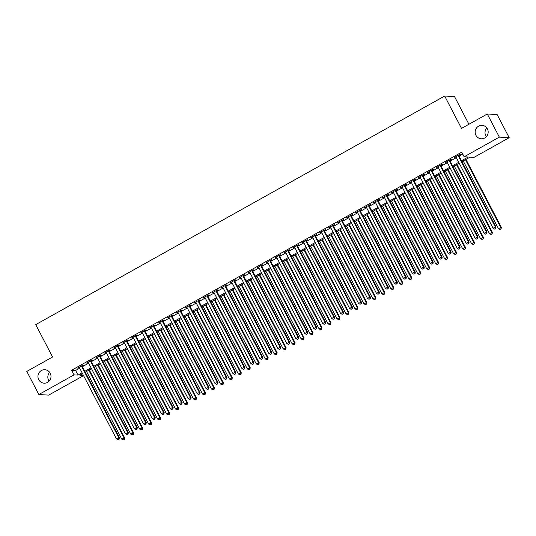 <?xml version="1.0" encoding="UTF-8"?>
<svg xmlns="http://www.w3.org/2000/svg" width="536" height="536" viewBox="0 0 536 536"><rect width="100%" height="100%" fill="white"/><g stroke="black" fill="none" stroke-linecap="round" stroke-linejoin="round"><path stroke-width="0.8" d="M49.151 381.123A6.734 6.512 93.4 0 1 49.667 372.359M50.217 373.244A6.734 6.512 93.4 0 1 44.086 383.173A6.734 6.512 93.4 0 1 38.987 372.842A6.734 6.512 93.4 0 1 50.217 373.244M486.333 136.74A6.734 6.512 93.4 0 1 486.849 127.977M487.398 128.861A6.734 6.512 93.4 0 1 481.268 138.791A6.734 6.512 93.4 0 1 476.176 128.466A6.734 6.512 93.4 0 1 487.398 128.861M468.926 124.265L454.528 96.607L444.666 96.031L35.731 324.622L52.582 356.996L26.8 371.408L38.84 394.53L74.035 374.858L78.035 375.093L82.088 372.822M444.666 96.031L461.516 128.406L487.298 113.994L497.16 114.57L509.2 137.692L473.998 157.37L470.005 157.135L461.945 161.638M83.549 375.629L48.702 395.112L38.84 394.53M82.075 365.994L83.643 365.117L82.98 365.083L77.599 368.091L79.335 367.529M91.04 360.983L92.614 360.105L91.944 360.065L86.564 363.073L88.299 362.517M100.011 355.971L101.579 355.093L100.915 355.053L95.535 358.061L97.271 357.505M108.976 350.959L110.55 350.082L109.88 350.042L104.5 353.05L106.235 352.494M117.947 345.948L119.515 345.07L118.851 345.03L113.471 348.038L115.207 347.475M126.911 340.93L128.486 340.052L127.816 340.018L122.436 343.02L124.171 342.464M135.883 335.918L137.451 335.04L136.787 335L131.407 338.008L133.142 337.452M144.847 330.906L146.422 330.029L145.752 329.988L140.372 332.997L142.107 332.441M153.819 325.895L155.386 325.017L154.723 324.977L149.343 327.985L151.078 327.429M162.783 320.883L164.358 320.005L163.688 319.965L158.308 322.974L160.043 322.411M171.755 315.865L173.322 314.987L172.659 314.954L167.279 317.955L169.014 317.399M180.719 310.853L182.294 309.976L181.624 309.935L176.244 312.944L177.979 312.388M189.69 305.842L191.258 304.964L190.595 304.924L185.215 307.932L186.95 307.376M198.655 300.83L200.23 299.952L199.56 299.912L194.179 302.92L195.915 302.364M207.626 295.818L209.194 294.941L208.531 294.901L203.144 297.909L204.879 297.346M216.591 290.8L218.165 289.922L217.495 289.889L212.115 292.89L213.851 292.334M225.562 285.788L227.13 284.911L226.467 284.871L221.08 287.879L222.815 287.323M234.527 280.777L236.101 279.899L235.431 279.859L230.051 282.867L231.787 282.311M243.498 275.765L245.066 274.888L244.403 274.847L239.016 277.856L240.751 277.3M252.463 270.754L254.03 269.876L253.367 269.836L247.987 272.844L249.722 272.281M261.434 265.735L263.002 264.858L262.339 264.824L256.952 267.826L258.687 267.27M270.399 260.724L271.966 259.846L271.303 259.806L265.923 262.814L267.658 262.258M279.37 255.712L280.938 254.835L280.268 254.794L274.888 257.803L276.623 257.247M288.335 250.701L289.902 249.823L289.239 249.783L283.859 252.791L285.594 252.235M297.306 245.682L298.874 244.811L298.204 244.771L292.824 247.779L294.559 247.217M306.27 240.671L307.838 239.793L307.175 239.76L301.795 242.761L303.53 242.205M315.242 235.659L316.81 234.781L316.14 234.741L310.759 237.75L312.495 237.193M324.206 230.648L325.774 229.77L325.111 229.73L319.731 232.738L321.466 232.182M333.178 225.636L334.745 224.758L334.075 224.718L328.695 227.726L330.431 227.164M342.142 220.618L343.71 219.747L343.047 219.706L337.667 222.715L339.402 222.152M351.113 215.606L352.681 214.728L352.011 214.695L346.631 217.696L348.367 217.14M360.078 210.594L361.646 209.717L360.983 209.677L355.603 212.685L357.338 212.129M369.049 205.583L370.617 204.705L369.947 204.665L364.567 207.673L366.302 207.117M378.014 200.571L379.582 199.694L378.918 199.653L373.538 202.662L375.274 202.099M386.985 195.553L388.553 194.682L387.883 194.642L382.503 197.65L384.238 197.087M395.95 190.541L397.518 189.664L396.854 189.63L391.474 192.632L393.21 192.076M404.921 185.53L406.489 184.652L405.819 184.612L400.439 187.62L402.174 187.064M413.886 180.518L415.454 179.64L414.79 179.6L409.41 182.609L411.146 182.052M422.857 175.507L424.425 174.629L423.755 174.589L418.375 177.597L420.11 177.034M431.822 170.488L433.39 169.617L432.726 169.577L427.346 172.585L429.081 172.023M440.786 165.477L442.361 164.599L441.691 164.565L436.311 167.567L438.046 167.011M449.758 160.465L451.325 159.587L450.662 159.547L445.282 162.555L447.017 161.999M461.483 160.746L468.136 157.028L464.136 156.793L461.731 152.17L71.63 370.229L75.63 370.463L79.683 368.198M82.423 366.664L88.648 363.187M91.388 361.653L97.619 358.175M100.359 356.641L106.584 353.157M109.324 351.629L115.555 348.145M118.295 346.611L124.52 343.134M127.26 341.6L133.491 338.122M136.231 336.588L142.455 333.111M145.196 331.576L151.427 328.092M154.167 326.565L160.391 323.081M163.132 321.546L169.363 318.069M172.103 316.535L178.327 313.058M181.068 311.523L187.299 308.046M190.039 306.512L196.263 303.028M199.003 301.5L205.234 298.016M207.975 296.482L214.199 293.004M216.939 291.47L223.164 287.993M225.911 286.459L232.135 282.981M234.875 281.447L241.1 277.963M243.847 276.435L250.071 272.951M252.811 271.417L259.035 267.94M261.782 266.405L268.007 262.928M270.747 261.394L276.971 257.916M279.718 256.382L285.943 252.898M288.683 251.371L294.907 247.887M297.654 246.352L303.879 242.875M306.619 241.341L312.843 237.863M315.59 236.329L321.814 232.852M324.555 231.318L330.779 227.834M333.526 226.306L339.75 222.822M342.491 221.288L348.715 217.81M351.462 216.276L357.686 212.799M360.427 211.264L366.651 207.787M369.398 206.253L375.622 202.769M378.362 201.241L384.587 197.757M387.334 196.223L393.558 192.746M396.298 191.211L402.523 187.734M405.27 186.2L411.494 182.722M414.234 181.188L420.459 177.704M423.206 176.177L429.43 172.693M432.17 171.158L438.394 167.681M441.135 166.147L447.366 162.669M450.106 161.135L456.33 157.658M459.071 156.123L462.729 154.08M458.722 155.453L460.297 154.576L459.627 154.536L454.247 157.544L455.982 156.988M487.298 113.994L499.338 137.116L509.2 137.692M71.63 370.229L74.035 374.858M464.136 156.793L499.338 137.116M84.829 371.294L91.06 367.81M93.8 366.276L100.024 362.798M102.765 361.264L108.989 357.787M111.736 356.252L117.96 352.775M120.701 351.241L126.925 347.757M129.672 346.229L135.896 342.745M138.636 341.211L144.861 337.734M147.608 336.199L153.832 332.722M156.572 331.188L162.797 327.71M165.544 326.176L171.768 322.692M174.508 321.165L180.733 317.68M183.48 316.146L189.704 312.669M192.444 311.135L198.668 307.657M201.415 306.123L207.64 302.646M210.38 301.111L216.604 297.627M219.351 296.1L225.576 292.616M228.316 291.082L234.54 287.604M237.287 286.07L243.512 282.593M246.252 281.058L252.476 277.581M255.223 276.047L261.447 272.563M264.188 271.035L270.412 267.551M273.159 266.017L279.383 262.54M282.124 261.005L288.348 257.528M291.095 255.994L297.319 252.516M300.06 250.982L306.284 247.498M309.031 245.964L315.255 242.486M317.995 240.952L324.22 237.475M326.96 235.94L333.191 232.463M335.931 230.929L342.156 227.445M344.896 225.917L351.127 222.433M353.867 220.899L360.092 217.422M362.832 215.887L369.063 212.41M371.803 210.876L378.027 207.399M380.768 205.864L386.999 202.38M389.739 200.853L395.963 197.369M398.704 195.834L404.935 192.357M407.675 190.823L413.899 187.345M416.64 185.811L422.87 182.334M425.611 180.8L431.835 177.315M434.575 175.788L440.806 172.304M443.547 170.77L449.771 167.292M452.511 165.758L458.736 162.281M82.551 373.719L79.898 375.2L83.435 375.408M459.205 163.172L452.98 166.649M450.233 168.183L444.009 171.667M441.269 173.195L435.044 176.679M432.297 178.213L426.073 181.691M423.333 183.225L417.108 186.702M414.362 188.237L408.137 191.714M405.397 193.248L399.173 196.732M396.426 198.266L390.201 201.744M387.461 203.278L381.237 206.755M378.49 208.29L372.265 211.767M369.525 213.301L363.301 216.785M360.554 218.313L354.33 221.797M351.589 223.331L345.365 226.808M342.625 228.343L336.394 231.82M333.653 233.354L327.429 236.832M324.689 238.366L318.458 241.85M315.717 243.378L309.493 246.862M306.753 248.396L300.522 251.873M297.781 253.407L291.557 256.885M288.817 258.419L282.586 261.896M279.846 263.431L273.621 266.915M270.881 268.442L264.65 271.926M261.91 273.461L255.685 276.938M252.945 278.472L246.714 281.949M243.974 283.484L237.75 286.961M235.009 288.495L228.778 291.979M226.038 293.507L219.814 296.991M217.073 298.525L210.849 302.002M208.102 303.537L201.878 307.014M199.137 308.548L192.913 312.026M190.166 313.56L183.942 317.044M181.202 318.572L174.977 322.056M172.23 323.59L166.006 327.067M163.266 328.601L157.041 332.079M154.294 333.613L148.07 337.09M145.33 338.625L139.105 342.109M136.358 343.636L130.134 347.12M127.394 348.655L121.169 352.132M118.423 353.666L112.198 357.144M109.458 358.678L103.234 362.155M100.487 363.689L94.262 367.173M91.522 368.701L85.298 372.185M75.63 370.463L78.035 375.093M458.059 155.413L495.331 227.009L493.087 228.262L455.814 156.666M458.561 155.132L495.994 227.043L495.331 227.009L495.478 228.597L494.587 229.1L495.478 228.597M495.746 228.611L495.994 227.043M493.087 228.262L494.587 229.1M463.205 160.934L498.42 228.571L501.328 227.358L465.952 159.4M500.812 228.912L499.914 229.408L501.08 228.926L500.658 227.318L465.449 159.681M499.914 229.408L498.42 228.571M501.328 227.358L501.08 228.926M449.094 160.425L486.36 232.021L484.115 233.274L446.85 161.678M449.59 160.143L487.03 232.061L486.36 232.021L486.514 233.609L485.616 234.111L486.514 233.609M486.782 233.622L487.03 232.061M484.115 233.274L485.616 234.111M440.123 165.436L477.395 237.033L475.151 238.286L437.878 166.689M440.625 165.162L478.058 237.073L477.395 237.033L477.543 238.62L476.651 239.123L477.543 238.62M477.81 238.641L478.058 237.073M475.151 238.286L476.651 239.123M431.158 170.455L468.424 242.044L466.179 243.297L428.914 171.708M431.654 170.173L469.094 242.084L468.424 242.044L468.578 243.639L467.68 244.135L468.578 243.639M468.846 243.652L469.094 242.084M466.179 243.297L467.68 244.135M422.187 175.466L459.459 247.056L457.215 248.309L419.943 176.719M422.69 175.185L460.123 247.096L459.459 247.056L459.607 248.65L458.716 249.153L459.607 248.65M459.875 248.664L460.123 247.096M457.215 248.309L458.716 249.153M454.24 165.946L489.448 233.589L492.356 232.369L456.98 164.411M491.847 233.924L490.949 234.426L492.108 233.937L491.693 232.329L456.478 164.693M490.949 234.426L489.448 233.589M492.356 232.369L492.108 233.937M445.269 170.957L480.484 238.6L483.392 237.381L448.016 169.43M482.876 238.935L481.978 239.438L483.144 238.949L482.722 237.348L447.513 169.704M481.978 239.438L480.484 238.6M483.392 237.381L483.144 238.949M436.304 175.975L471.513 243.612L474.42 242.399L439.044 174.441M473.911 243.947L473.013 244.45L474.172 243.967L473.757 242.359L438.548 174.723M473.013 244.45L471.513 243.612M474.42 242.399L474.172 243.967M427.333 180.987L462.548 248.624L465.456 247.411L430.08 179.453M464.94 248.959L464.042 249.461L465.208 248.979L464.786 247.371L429.577 179.734M464.042 249.461L462.548 248.624M465.456 247.411L465.208 248.979M413.223 180.478L450.488 252.074L448.25 253.327L410.978 181.731M413.718 180.197L451.158 252.108L450.488 252.074L450.642 253.662L449.744 254.165L450.642 253.662M450.91 253.675L451.158 252.108M448.25 253.327L449.744 254.165M418.368 185.999L453.577 253.635L456.484 252.423L421.108 184.464M455.975 253.977L455.077 254.473L456.237 253.99L455.821 252.382L420.613 184.746M455.077 254.473L453.577 253.635M456.484 252.423L456.237 253.99M404.251 185.49L441.523 257.086L439.279 258.339L402.007 186.742M404.754 185.208L442.187 257.126L441.523 257.086L441.677 258.674L440.78 259.176L441.677 258.674M441.939 258.694L442.187 257.126M439.279 258.339L440.78 259.176M409.397 191.01L444.612 258.654L447.52 257.434L412.144 189.476M447.004 258.989L446.106 259.491L447.272 259.002L446.85 257.394L411.641 189.757M446.106 259.491L444.612 258.654M447.52 257.434L447.272 259.002M395.287 190.501L432.552 262.097L430.314 263.35L393.042 191.754M395.782 190.226L433.222 262.137L432.552 262.097L432.706 263.685L431.808 264.188L432.706 263.685M432.974 263.705L433.222 262.137M430.314 263.35L431.808 264.188M400.432 196.022L435.641 263.665L438.548 262.446L403.173 194.494M438.039 264L437.142 264.503L438.301 264.014L437.885 262.412L402.677 194.769M437.142 264.503L435.641 263.665M438.548 262.446L438.301 264.014M386.315 195.519L423.587 267.109L421.343 268.362L384.071 196.772M386.818 195.238L424.251 267.149L423.587 267.109L423.742 268.704L422.844 269.199L423.742 268.704M424.003 268.717L424.251 267.149M421.343 268.362L422.844 269.199M391.461 201.04L426.676 268.677L429.584 267.464L394.208 199.506M429.068 269.012L428.17 269.514L429.336 269.032L428.914 267.424L393.705 199.787M428.17 269.514L426.676 268.677M429.584 267.464L429.336 269.032M377.351 200.531L414.616 272.12L412.378 273.373L375.106 201.784M377.847 200.25L415.286 272.161L414.616 272.12L414.77 273.715L413.872 274.218L414.77 273.715M415.038 273.728L415.286 272.161M412.378 273.373L413.872 274.218M382.496 206.052L417.705 273.688L420.613 272.476L385.237 204.518M420.103 274.023L419.206 274.526L420.371 274.043L419.949 272.435L384.741 204.799M419.206 274.526L417.705 273.688M420.613 272.476L420.371 274.043M368.379 205.543L405.652 277.139L403.407 278.392L366.135 206.796M368.882 205.261L406.315 277.172L405.652 277.139L405.806 278.727L404.908 279.229L405.806 278.727M406.067 278.74L406.315 277.172M403.407 278.392L404.908 279.229M373.525 211.063L408.74 278.7L411.648 277.487L376.272 209.529M411.132 279.042L410.234 279.537L411.4 279.055L410.978 277.447L375.77 209.81M410.234 279.537L408.74 278.7M411.648 277.487L411.4 279.055M359.415 210.554L396.68 282.15L394.442 283.403L357.17 211.807M359.911 210.28L397.35 282.191L396.68 282.15L396.834 283.738L395.937 284.241L396.834 283.738M397.102 283.758L397.35 282.191M394.442 283.403L395.937 284.241M364.56 216.075L399.769 283.718L402.677 282.499L367.301 214.547M402.168 284.053L401.27 284.556L402.435 284.067L402.013 282.459L366.805 214.822M401.27 284.556L399.769 283.718M402.677 282.499L402.435 284.067M350.443 215.566L387.716 287.162L385.471 288.415L348.206 216.825M350.946 215.291L388.379 287.202L387.716 287.162L387.87 288.75L386.972 289.252L387.87 288.75M388.131 288.77L388.379 287.202M385.471 288.415L386.972 289.252M355.596 221.093L390.804 288.73L393.712 287.517L358.336 219.559M393.196 289.065L392.298 289.567L393.464 289.078L393.042 287.477L357.834 219.834M392.298 289.567L390.804 288.73M393.712 287.517L393.464 289.078M341.479 220.584L378.744 292.174L376.507 293.427L339.234 221.837M341.975 220.303L379.414 292.214L378.744 292.174L378.898 293.768L378.001 294.264L378.898 293.768M379.166 293.782L379.414 292.214M376.507 293.427L378.001 294.264M346.625 226.105L381.833 293.741L384.741 292.529L349.365 224.571M384.232 294.076L383.334 294.579L384.5 294.096L384.078 292.489L348.869 224.852M383.334 294.579L381.833 293.741M384.741 292.529L384.5 294.096M332.508 225.596L369.78 297.185L367.535 298.445L330.27 226.849M333.01 225.314L370.443 297.225L369.78 297.185L369.934 298.78L369.036 299.282L369.934 298.78M370.195 298.793L370.443 297.225M367.535 298.445L369.036 299.282M337.66 231.117L372.868 298.753L375.776 297.54L340.4 229.582M375.26 299.088L374.363 299.591L375.528 299.108L375.106 297.5L339.898 229.864M374.363 299.591L372.868 298.753M375.776 297.54L375.528 299.108M323.543 230.607L360.808 302.204L358.571 303.456L321.299 231.86M324.039 230.326L361.478 302.237L360.808 302.204L360.963 303.791L360.065 304.294L360.963 303.791M361.231 303.805L361.478 302.237M358.571 303.456L360.065 304.294M328.689 236.128L363.897 303.765L366.805 302.552L331.429 234.594M366.296 304.106L365.398 304.602L366.564 304.12L366.142 302.512L330.933 234.875M365.398 304.602L363.897 303.765M366.805 302.552L366.564 304.12M314.572 235.619L351.844 307.215L349.599 308.468L312.334 236.872M315.074 235.344L352.507 307.255L351.844 307.215L351.998 308.803L351.1 309.305L351.998 308.803M352.259 308.823L352.507 307.255M349.599 308.468L351.1 309.305M319.724 241.14L354.933 308.783L357.84 307.564L322.464 239.612M357.324 309.118L356.427 309.62L357.592 309.131L357.17 307.523L321.962 239.887M356.427 309.62L354.933 308.783M357.84 307.564L357.592 309.131M305.607 240.631L342.873 312.227L340.635 313.48L303.363 241.89M306.103 240.356L343.543 312.267L342.873 312.227L343.027 313.815L342.129 314.317L343.027 313.815M343.295 313.835L343.543 312.267M340.635 313.48L342.129 314.317M310.753 246.158L345.961 313.795L348.869 312.582L313.493 244.624M348.36 314.13L347.462 314.632L348.628 314.143L348.206 312.542L312.997 244.898M347.462 314.632L345.961 313.795M348.869 312.582L348.628 314.143M296.636 245.649L333.908 317.238L331.663 318.491L294.398 246.902M297.138 245.367L334.571 317.279L333.908 317.238L334.062 318.833L333.164 319.329L334.062 318.833M334.323 318.846L334.571 317.279M331.663 318.491L333.164 319.329M301.788 251.17L336.997 318.806L339.904 317.593L304.528 249.635M339.389 319.141L338.491 319.644L339.656 319.161L339.234 317.553L304.026 249.917M338.491 319.644L336.997 318.806M339.904 317.593L339.656 319.161M287.671 250.66L324.937 322.25L322.699 323.51L285.427 251.913M288.167 250.379L325.607 322.29L324.937 322.25L325.091 323.845L324.193 324.347L325.091 323.845M325.359 323.858L325.607 322.29M322.699 323.51L324.193 324.347M292.817 256.181L328.025 323.818L330.933 322.605L295.557 254.647M330.424 324.153L329.526 324.655L330.692 324.173L330.27 322.565L295.061 254.928M329.526 324.655L328.025 323.818M330.933 322.605L330.692 324.173M278.7 255.672L315.972 327.268L313.728 328.521L276.462 256.925M279.202 255.391L316.635 327.302L315.972 327.268L316.126 328.856L315.228 329.359L316.126 328.856M316.387 328.87L316.635 327.302M313.728 328.521L315.228 329.359M283.852 261.193L319.061 328.829L321.969 327.617L286.593 259.659M321.453 329.171L320.562 329.667L321.721 329.184L321.299 327.576L286.09 259.94M320.562 329.667L319.061 328.829M321.969 327.617L321.721 329.184M269.735 260.684L307.001 332.28L304.763 333.533L267.491 261.937M270.231 260.409L307.671 332.32L307.001 332.28L307.155 333.868L306.257 334.37L307.155 333.868M307.423 333.888L307.671 332.32M304.763 333.533L306.257 334.37M274.881 266.204L310.089 333.848L312.997 332.628L277.621 264.677M312.488 334.183L311.59 334.685L312.756 334.196L312.334 332.588L277.125 264.952M311.59 334.685L310.089 333.848M312.997 332.628L312.756 334.196M260.764 265.695L298.036 337.291L295.792 338.544L258.526 266.955M261.267 265.421L298.699 337.332L298.036 337.291L298.19 338.879L297.292 339.382L298.19 338.879M298.458 338.899L298.699 337.332M295.792 338.544L297.292 339.382M265.916 271.223L301.125 338.859L304.033 337.647L268.657 269.688M303.517 339.194L302.626 339.697L303.785 339.208L303.369 337.606L268.154 269.963M302.626 339.697L301.125 338.859M304.033 337.647L303.785 339.208M251.799 270.714L289.065 342.303L286.827 343.556L249.555 271.966M252.295 270.432L289.735 342.343L289.065 342.303L289.219 343.898L288.321 344.393L289.219 343.898M289.487 343.911L289.735 342.343M286.827 343.556L288.321 344.393M256.945 276.234L292.154 343.871L295.061 342.658L259.685 274.7M294.552 344.206L293.654 344.708L294.82 344.226L294.398 342.618L259.19 274.981M293.654 344.708L292.154 343.871M295.061 342.658L294.82 344.226M242.828 275.725L280.1 347.315L277.856 348.574L240.59 276.978M243.331 275.444L280.764 347.355L280.1 347.315L280.254 348.909L279.356 349.412L280.254 348.909M280.522 348.923L280.764 347.355M277.856 348.574L279.356 349.412M247.98 281.246L283.189 348.882L286.097 347.67L250.721 279.712M285.581 349.217L284.69 349.72L285.849 349.238L285.433 347.63L250.218 279.993M284.69 349.72L283.189 348.882M286.097 347.67L285.849 349.238M233.864 280.737L271.129 352.333L268.891 353.586L231.619 281.99M234.359 280.455L271.799 352.373L271.129 352.333L271.283 353.921L270.385 354.423L271.283 353.921M271.551 353.934L271.799 352.373M268.891 353.586L270.385 354.423M239.009 286.257L274.218 353.894L277.125 352.681L241.749 284.723M276.616 354.236L275.718 354.732L276.884 354.249L276.462 352.641L241.254 285.005M275.718 354.732L274.218 353.894M277.125 352.681L276.884 354.249M224.892 285.748L262.164 357.345L259.92 358.597L222.654 287.001M225.395 285.474L262.828 357.385L262.164 357.345L262.318 358.932L261.421 359.435L262.318 358.932M262.586 358.953L262.828 357.385M259.92 358.597L261.421 359.435M230.045 291.269L265.253 358.912L268.161 357.693L232.785 289.742M267.645 359.247L266.754 359.75L267.913 359.261L267.498 357.659L232.282 290.016M266.754 359.75L265.253 358.912M268.161 357.693L267.913 359.261M215.928 290.76L253.193 362.356L250.955 363.609L213.683 292.02M216.43 290.485L253.863 362.396L253.193 362.356L253.347 363.944L252.449 364.447L253.347 363.944M253.615 363.964L253.863 362.396M250.955 363.609L252.449 364.447M221.073 296.287L256.282 363.924L259.196 362.711L223.82 294.753M258.68 364.259L257.783 364.761L258.948 364.272L258.526 362.671L223.318 295.028M257.783 364.761L256.282 363.924M259.196 362.711L258.948 364.272M206.956 295.778L244.228 367.368L241.984 368.621L204.719 297.031M207.459 295.497L244.892 367.408L244.228 367.368L244.383 368.962L243.485 369.458L244.383 368.962M244.65 368.976L244.892 367.408M241.984 368.621L243.485 369.458M212.109 301.299L247.317 368.935L250.225 367.723L214.849 299.765M249.709 369.271L248.818 369.773L249.977 369.291L249.562 367.683L214.346 300.046M248.818 369.773L247.317 368.935M250.225 367.723L249.977 369.291M197.992 300.79L235.257 372.379L233.019 373.639L195.747 302.043M198.494 300.508L235.927 372.42L235.257 372.379L235.411 373.974L234.513 374.476L235.411 373.974M235.679 373.987L235.927 372.42M233.019 373.639L234.513 374.476M203.137 306.311L238.346 373.947L241.26 372.734L205.884 304.776M240.744 374.282L239.847 374.785L241.012 374.302L240.59 372.694L205.382 305.058M239.847 374.785L238.346 373.947M241.26 372.734L241.012 374.302M189.02 305.801L226.293 377.398L224.048 378.651L186.783 307.054M189.523 305.52L226.956 377.438L226.293 377.398L226.447 378.986L225.549 379.488L226.447 378.986M226.715 378.999L226.956 377.438M224.048 378.651L225.549 379.488M194.173 311.322L229.381 378.959L232.289 377.746L196.913 309.788M231.773 379.3L230.882 379.796L232.041 379.314L231.626 377.706L196.41 310.069M230.882 379.796L229.381 378.959M232.289 377.746L232.041 379.314M180.056 310.813L217.321 382.409L215.083 383.662L177.811 312.066M180.558 310.538L217.991 382.449L217.321 382.409L217.475 383.997L216.578 384.5L217.475 383.997M217.743 384.017L217.991 382.449M215.083 383.662L216.578 384.5M185.201 316.334L220.41 383.977L223.324 382.758L187.948 314.806M222.809 384.312L221.911 384.815L223.077 384.325L222.654 382.724L187.446 315.081M221.911 384.815L220.41 383.977M223.324 382.758L223.077 384.325M171.085 315.825L208.357 387.421L206.112 388.674L168.847 317.084M171.587 315.55L209.02 387.461L208.357 387.421L208.511 389.009L207.613 389.511L208.511 389.009M208.779 389.029L209.02 387.461M206.112 388.674L207.613 389.511M176.237 321.352L211.445 388.989L214.353 387.776L178.977 319.818M213.844 389.324L212.946 389.826L214.105 389.337L213.69 387.736L178.475 320.093M212.946 389.826L211.445 388.989M214.353 387.776L214.105 389.337M162.12 320.843L199.385 392.432L197.148 393.685L159.875 322.096M162.622 320.562L200.055 392.473L199.385 392.432L199.539 394.027L198.648 394.523L199.539 394.027M199.807 394.04L200.055 392.473M197.148 393.685L198.648 394.523M167.266 326.364L202.481 394L205.389 392.788L170.013 324.829M204.873 394.335L203.975 394.838L205.141 394.355L204.719 392.747L169.51 325.111M203.975 394.838L202.481 394M205.389 392.788L205.141 394.355M153.149 325.855L190.421 397.444L188.176 398.704L150.911 327.107M153.651 325.573L191.084 397.484L190.421 397.444L190.575 399.039L189.677 399.541L190.575 399.039M190.843 399.052L191.084 397.484M188.176 398.704L189.677 399.541M158.301 331.375L193.509 399.012L196.417 397.799L161.041 329.841M195.908 399.347L195.01 399.849L196.169 399.367L195.754 397.759L160.539 330.122M195.01 399.849L193.509 399.012M196.417 397.799L196.169 399.367M144.184 330.866L181.456 402.462L179.212 403.715L141.94 332.119M144.686 330.585L182.119 402.502L181.456 402.462L181.604 404.05L180.712 404.553L181.604 404.05M181.871 404.064L182.119 402.502M179.212 403.715L180.712 404.553M149.33 336.387L184.545 404.023L187.453 402.811L152.077 334.853M186.937 404.365L186.039 404.861L187.205 404.378L186.783 402.771L151.574 335.134M186.039 404.861L184.545 404.023M187.453 402.811L187.205 404.378M135.213 335.878L172.485 407.474L170.24 408.727L132.975 337.131M135.715 335.603L173.148 407.514L172.485 407.474L172.639 409.062L171.741 409.564L172.639 409.062M172.907 409.082L173.148 407.514M170.24 408.727L171.741 409.564M140.365 341.399L175.574 409.042L178.481 407.822L143.105 339.871M177.972 409.377L177.074 409.879L178.233 409.39L177.818 407.789L142.603 340.146M177.074 409.879L175.574 409.042M178.481 407.822L178.233 409.39M126.248 340.896L163.52 412.486L161.276 413.738L124.004 342.149M126.751 340.615L164.184 412.526L163.52 412.486L163.668 414.073L162.776 414.576L163.668 414.073M163.936 414.094L164.184 412.526M161.276 413.738L162.776 414.576M131.394 346.417L166.609 414.053L169.517 412.841L134.141 344.882M169.001 414.388L168.103 414.891L169.269 414.402L168.847 412.8L133.638 345.164M168.103 414.891L166.609 414.053M169.517 412.841L169.269 414.402M117.277 345.908L154.549 417.497L152.304 418.75L115.039 347.161M117.779 345.626L155.212 417.537L154.549 417.497L154.703 419.092L153.805 419.588L154.703 419.092M154.971 419.105L155.212 417.537M152.304 418.75L153.805 419.588M122.429 351.428L157.638 419.065L160.545 417.852L125.169 349.894M160.036 419.4L159.138 419.902L160.298 419.42L159.882 417.812L124.667 350.175M159.138 419.902L157.638 419.065M160.545 417.852L160.298 419.42M108.312 350.919L145.584 422.515L143.34 423.768L106.068 352.172M108.815 350.638L146.248 422.549L145.584 422.515L145.732 424.103L144.841 424.606L145.732 424.103M146 424.117L146.248 422.549M143.34 423.768L144.841 424.606M113.458 356.44L148.673 424.077L151.581 422.864L116.205 354.906M151.065 424.412L150.167 424.914L151.333 424.432L150.911 422.824L115.702 355.187M150.167 424.914L148.673 424.077M151.581 422.864L151.333 424.432M99.341 355.931L136.613 427.527L134.369 428.78L97.103 357.184M99.843 355.649L137.283 427.567L136.613 427.527L136.767 429.115L135.869 429.617L136.767 429.115M137.035 429.128L137.283 427.567M134.369 428.78L135.869 429.617M104.493 361.452L139.702 429.088L142.609 427.875L107.234 359.917M142.1 429.43L141.203 429.926L142.362 429.443L141.946 427.835L106.731 360.199M141.203 429.926L139.702 429.088M142.609 427.875L142.362 429.443M90.376 360.942L127.648 432.539L125.404 433.792L88.132 362.195M90.879 360.668L128.312 432.579L127.648 432.539L127.796 434.127L126.905 434.629L127.796 434.127M128.064 434.147L128.312 432.579M125.404 433.792L126.905 434.629M95.522 366.463L130.737 434.106L133.645 432.887L98.269 364.936M133.129 434.441L132.231 434.944L133.397 434.455L132.975 432.853L97.766 365.21M132.231 434.944L130.737 434.106M133.645 432.887L133.397 434.455M81.412 365.961L118.677 437.55L116.433 438.803L79.167 367.214M81.907 365.679L119.347 437.59L118.677 437.55L118.831 439.138L117.933 439.641L118.831 439.138M119.099 439.158L119.347 437.59M116.433 438.803L117.933 439.641M86.557 371.482L121.766 439.118L124.674 437.905L89.298 369.947M124.164 439.453L123.267 439.956L124.426 439.466L124.01 437.865L88.802 370.229M123.267 439.956L121.766 439.118M124.674 437.905L124.426 439.466"/></g></svg>
